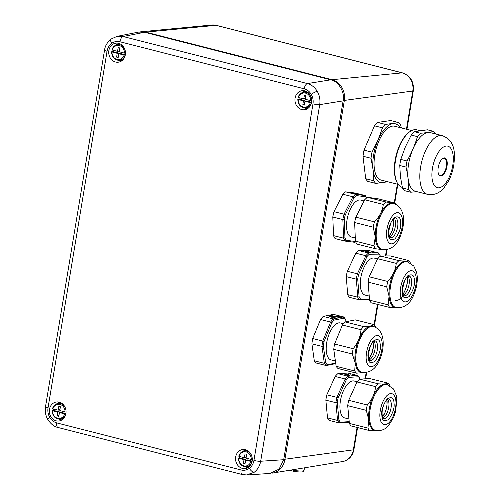 <?xml version="1.0" encoding="UTF-8"?>
<svg xmlns="http://www.w3.org/2000/svg" width="500" height="500" viewBox="0 0 500 500"><rect width="100%" height="100%" fill="white"/><g stroke="black" fill="none" stroke-linecap="round" stroke-linejoin="round"><path stroke-width="0.75" d="M140.531 31.856A17.625 15.344 82.6 0 1 141.131 31.781A17.625 15.344 82.6 0 1 145.794 32.15L332.019 79.7A17.625 15.344 82.6 0 1 344.3 100.725L284.9 459.538A17.625 15.344 82.6 0 1 272.5 473.088A17.625 15.344 82.6 0 1 271.906 473.175M111.669 43.388A5.05 2.237 53.5 0 1 111.125 39.013L117.106 36.35L123.131 36.519L307.406 83.575C311.537 84.712 314.819 87.306 317.262 91.35C319.594 95.481 320.412 99.913 319.713 104.644A5.05 0.812 -170.6 0 1 312.981 103.85C313.494 100.469 312.913 97.3 311.25 94.356C309.506 91.463 307.15 89.612 304.194 88.8L119.913 41.75C116.938 41.044 114.188 41.594 111.669 43.388C109.2 45.281 107.662 47.912 107.056 51.269L48.025 407.869C47.512 411.256 48.087 414.419 49.756 417.369C51.5 420.256 53.85 422.106 56.812 422.919L241.088 469.975C244.069 470.675 246.819 470.131 249.338 468.331C251.806 466.438 253.344 463.812 253.944 460.45L312.981 103.85M253.944 460.45A5.05 0.812 -170.6 0 0 260.675 461.244L283.7 459.712L343.106 100.887L319.713 104.644L260.675 461.244C259.812 465.95 257.656 469.625 254.2 472.275L246.425 475M125.319 54.781A9.594 8.35 -97.4 0 0 116.7 43.106A9.594 8.35 -97.4 0 0 108.863 50.575A9.594 8.35 -97.4 0 0 119.162 62.031A9.594 8.35 -97.4 0 0 125.319 54.781M118.906 43.412A9.087 7.912 -97.4 0 0 116.337 44.938M65.919 413.594A9.594 8.35 -97.4 0 0 57.294 401.919A9.594 8.35 -97.4 0 0 49.462 409.387A9.594 8.35 -97.4 0 0 59.756 420.844A9.594 8.35 -97.4 0 0 65.919 413.594M59.506 402.225A9.087 7.912 -97.4 0 0 56.931 403.75M252.144 461.144A9.594 8.35 -97.4 0 0 243.519 449.469A9.594 8.35 -97.4 0 0 235.688 456.938A9.594 8.35 -97.4 0 0 245.981 468.394A9.594 8.35 -97.4 0 0 252.144 461.144M245.731 449.775A9.087 7.912 -97.4 0 0 243.156 451.3M311.544 102.331A9.594 8.35 -97.4 0 0 302.919 90.656A9.594 8.35 -97.4 0 0 295.087 98.131A9.594 8.35 -97.4 0 0 305.381 109.581A9.594 8.35 -97.4 0 0 311.544 102.331M305.131 90.962A9.087 7.912 -97.4 0 0 302.556 92.487M304.562 107.906A9.087 7.912 -97.4 0 0 307.438 108.719M245.162 466.719A9.087 7.912 -97.4 0 0 248.038 467.531M58.938 419.162A9.087 7.912 -97.4 0 0 61.819 419.981M118.338 60.356A9.087 7.912 -97.4 0 0 121.219 61.169M117.106 36.35L138.562 32.094L144.569 32.269L123.131 36.519A5.05 2.344 -75.7 0 0 119.913 41.75M283.7 459.712L279.113 469.1L269.994 473.444L246.95 474.975M304.194 88.8A5.05 2.344 104.3 0 1 307.406 83.575L330.8 79.825C338.425 80.969 345.194 92.55 343.106 100.887M330.8 79.825L144.569 32.269M120.325 43.987A8.206 7.144 -97.4 0 0 119.694 44.106L116.906 44.775A7.9 6.875 82.6 0 1 125.431 53.219L124.425 53.1A7.144 6.219 -97.4 0 0 119.35 45.581A7.144 6.219 -97.4 0 0 112.3 50L117.494 51.331L118.238 47.55L119.75 47.938L119.231 51.775L124.425 53.1M118.281 56.931L118.775 53.087L112.8 51.562A8.031 6.994 82.6 0 1 112.912 50.569A8.031 6.994 82.6 0 1 112.987 50.181M117.169 53.294L111.975 51.969A7.144 6.219 -97.4 0 0 117.05 59.488A7.144 6.219 -97.4 0 0 124.1 55.069L118.906 53.738L118.162 57.519L116.65 57.131L117.169 53.294L118.775 53.087M124.1 55.069L125.25 55.175M112.8 51.562L111.669 51.756M125.106 55.188A7.9 6.875 82.6 0 1 118.931 60.369L121.8 60.306A8.206 7.144 -97.4 0 0 122.444 60.256M118.25 56.925L116.65 57.131M119.719 47.931L119.1 51.125L117.494 51.331M125.325 54.763L120.506 53.531L118.906 53.738M111.994 49.787L112.3 50L111.994 49.787A7.9 6.875 82.6 0 1 116.906 44.775C114.438 45.456 112.775 47.144 111.919 49.825M60.925 402.8A8.206 7.144 -97.4 0 0 60.294 402.912L57.5 403.587A7.9 6.875 82.6 0 1 66.031 412.031L65.025 411.912A7.144 6.219 -97.4 0 0 59.95 404.394A7.144 6.219 -97.4 0 0 52.9 408.812L58.094 410.144L58.837 406.362L60.35 406.75L59.825 410.588L65.025 411.912M58.881 415.744L59.369 411.9L53.4 410.375A8.031 6.994 82.6 0 1 53.513 409.381A8.031 6.994 82.6 0 1 53.581 408.988M57.769 412.106L52.575 410.781A7.144 6.219 -97.4 0 0 57.65 418.3A7.144 6.219 -97.4 0 0 64.7 413.875L59.5 412.55L58.762 416.331L57.25 415.944L57.769 412.106L59.369 411.9M64.7 413.875L65.844 413.988M53.4 410.375L52.269 410.569M65.706 414A7.9 6.875 82.6 0 1 59.531 419.181L62.4 419.113A8.206 7.144 -97.4 0 0 63.038 419.069M58.85 415.737L57.25 415.944M60.319 406.737L59.694 409.931L58.094 410.144M65.925 413.575L61.106 412.344L59.5 412.55M52.594 408.6L52.9 408.812L52.594 408.6A7.9 6.875 82.6 0 1 57.5 403.587C55.038 404.269 53.375 405.956 52.512 408.638M247.144 450.35A8.206 7.144 -97.4 0 0 246.513 450.469L243.725 451.138A7.9 6.875 82.6 0 1 252.256 459.581L251.25 459.462A7.144 6.219 -97.4 0 0 246.175 451.944A7.144 6.219 -97.4 0 0 239.119 456.362L244.319 457.694L245.056 453.913L246.575 454.3L246.05 458.137L251.25 459.462M245.1 463.294L245.594 459.45L239.625 457.925A8.031 6.994 82.6 0 1 239.731 456.931A8.031 6.994 82.6 0 1 239.806 456.544M243.994 459.656L238.794 458.331A7.144 6.219 -97.4 0 0 243.869 465.85A7.144 6.219 -97.4 0 0 250.925 461.431L245.725 460.1L244.988 463.881L243.469 463.494L243.994 459.656L245.594 459.45M250.925 461.431L252.069 461.538M239.625 457.925L238.487 458.119M251.925 461.55A7.9 6.875 82.6 0 1 245.756 466.731L248.619 466.669A8.206 7.144 -97.4 0 0 249.262 466.619M245.069 463.288L243.469 463.494M246.544 454.294L245.919 457.488L244.319 457.694M252.144 461.125L247.325 459.894L245.725 460.1M238.812 456.15L239.119 456.362L238.812 456.15A7.9 6.875 82.6 0 1 243.725 451.138C241.256 451.819 239.594 453.506 238.738 456.188M306.544 91.538A8.206 7.144 -97.4 0 0 305.912 91.656L303.125 92.325A7.9 6.875 82.6 0 1 311.656 100.775L310.65 100.65A7.144 6.219 -97.4 0 0 305.575 93.131A7.144 6.219 -97.4 0 0 298.519 97.556L303.719 98.881L304.456 95.1L305.975 95.487L305.45 99.325L310.65 100.65M304.5 104.481L304.994 100.638L299.025 99.113A8.031 6.994 82.6 0 1 299.131 98.119A8.031 6.994 82.6 0 1 299.206 97.731M303.394 100.85L298.194 99.519A7.144 6.219 -97.4 0 0 303.269 107.037A7.144 6.219 -97.4 0 0 310.325 102.619L305.125 101.287L304.387 105.069L302.869 104.681L303.394 100.85L304.994 100.638M310.325 102.619L311.469 102.725M299.025 99.113L297.894 99.306M311.331 102.737A7.9 6.875 82.6 0 1 305.156 107.919L308.019 107.856A8.206 7.144 -97.4 0 0 308.663 107.806M304.475 104.475L302.869 104.681M305.944 95.481L305.319 98.675L303.719 98.881M311.544 102.312L306.725 101.081L305.125 101.287M298.219 97.344L298.519 97.556L298.219 97.344A7.9 6.875 82.6 0 1 303.125 92.325C300.656 93.006 298.994 94.694 298.137 97.375M411.744 130.531L394.712 126.244A27.763 12.5 104.1 0 0 374.787 155.031A27.763 12.5 104.1 0 0 381.156 180.094L398.188 184.381M419.881 130.6L416.794 129.825A29.681 13.369 104.1 0 0 409.269 132.106L408.45 132.756A28.725 12.931 104.1 0 0 395.119 160.331A28.725 12.931 104.1 0 0 396.337 180.863L396.756 181.825A29.681 13.369 104.1 0 0 402.306 187.394L402.331 187.406M409.269 132.106A29.681 13.369 104.1 0 0 395.494 160.606A29.681 13.369 104.1 0 0 396.756 181.825M442.337 135.656L430.319 132.631A30.263 13.625 104.1 0 0 408.6 164.013A30.263 13.625 104.1 0 0 415.544 191.331L427.556 194.35C434.05 195.431 439.525 193.25 444 187.806L448.344 181.388C450.988 176.394 452.812 170.931 453.812 165.006C455.194 152.819 455.331 140.75 442.337 135.656A30.263 13.625 104.1 0 0 420.613 167.037A30.263 13.625 104.1 0 0 427.556 194.35M435.694 133.981A33.319 15 104.1 0 0 433.681 131.375L427.438 129.806L414.288 131.669A33.319 15 104.1 0 0 411.225 135.075L405.294 147.069L400.775 159.412L407.019 160.987A33.319 15 104.1 0 0 406.444 164.037A33.319 15 104.1 0 0 406.012 167.069L399.769 165.5L400.412 176.556L402.463 187.975L408.706 189.544C408.738 182.288 407.837 174.794 406.012 167.069M408.706 189.544A33.319 15 104.1 0 0 410.769 192.225L404.525 190.65A33.319 15 104.1 0 1 402.463 187.975M416.775 191.637L410.769 192.225M446.987 166.306A9.275 4.175 104.1 0 0 442.506 158.65A9.275 4.175 104.1 0 0 438.206 167.55A9.275 4.175 104.1 0 0 438.6 174.181A9.275 4.175 104.1 0 0 443.069 174.881A9.275 4.175 104.1 0 0 446.987 166.306M438.506 173.956A8.838 3.975 104.1 0 0 440.056 175.4A8.838 3.975 104.1 0 0 446.4 166.238A8.838 3.975 104.1 0 0 444.369 158.269A8.838 3.975 104.1 0 0 442.319 158.806M401.337 127.912L400.744 125.25A33.319 15 104.1 0 0 398.688 122.569L385.544 124.431A33.319 15 104.1 0 0 382.475 127.837L377.956 140.188L372.025 152.175L364.006 150.162A33.319 15 104.1 0 0 363.438 153.212A33.319 15 104.1 0 0 363 156.244L371.019 158.262L373.069 169.675A30.288 13.637 104.1 0 0 383.05 182.662A30.288 13.637 104.1 0 0 386.444 181.425M372.025 152.175A33.319 15 104.1 0 0 371.45 155.231A33.319 15 104.1 0 0 371.019 158.262M400.775 159.412A33.319 15 104.1 0 0 400.2 162.469A33.319 15 104.1 0 0 399.769 165.5M400 127.575A30.288 13.637 104.1 0 0 392.819 123.681A30.288 13.637 104.1 0 0 377.956 140.188A30.288 13.637 104.1 0 0 373.069 169.675L373.719 180.738A33.319 15 104.1 0 0 375.775 183.419L387.894 181.794M373.719 180.738L365.7 178.719A33.319 15 104.1 0 0 367.756 181.4L375.775 183.419M385.544 124.431L377.525 122.413A33.319 15 104.1 0 0 374.456 125.819L382.475 127.837M377.525 122.413L390.669 120.55L398.688 122.569M365.7 178.719L363 156.244M364.006 150.162L374.456 125.819M414.288 131.669L420.531 133.244C425.831 132.856 430.213 132.238 433.681 131.375M420.531 133.244A33.319 15 104.1 0 0 417.469 136.644L411.225 135.075M407.019 160.987C411.431 153.106 414.913 144.994 417.469 136.644M408.831 260.587C407.731 261.163 404.438 261.194 398.956 260.675L380.381 256L390.256 255.912L408.831 260.587A26.25 11.819 -75.9 0 1 410.363 262.944M380.381 256A26.25 11.819 104.1 0 0 377.663 258.688L396.244 263.369A26.25 11.819 -75.9 0 1 398.956 260.675M396.244 263.369C395.6 269.919 392.775 275.956 387.762 281.469L369.188 276.788A26.25 11.819 104.1 0 0 368.137 282.137L369.531 300.15A26.25 11.819 104.1 0 0 371.2 302.8L389.775 307.481L397.594 307.806M368.137 282.137L386.712 286.812A26.25 11.819 -75.9 0 1 387.762 281.469M386.712 286.812L389.062 296.231L388.106 304.825L369.531 300.15M377.663 258.688L369.188 276.788M389.775 307.481A26.25 11.819 -75.9 0 1 388.106 304.825M377.55 258.944L374.494 258.137A19.056 8.581 104.1 0 0 364.469 266.406A19.056 8.581 104.1 0 0 360.35 285.975A19.056 8.581 104.1 0 0 365.188 295.1L369.212 296.062M369.444 298.988L360.562 299.069A25.244 11.363 -75.9 0 1 359.087 296.719L357.725 279.069A25.244 11.363 -75.9 0 1 358.65 274.344L366.956 256.613A25.244 11.363 -75.9 0 1 368.15 255.325A25.244 11.363 -75.9 0 1 369.363 254.231L379.031 254.144A25.244 11.363 -75.9 0 1 380.3 256.062M366.956 256.613L365.863 255.719A26.25 11.819 -75.9 0 1 367.212 254.25A26.25 11.819 -75.9 0 1 368.581 253.025L378.45 252.938L368.4 250.413L358.525 250.494A26.25 11.819 104.1 0 0 355.806 253.188L347.331 271.288A26.25 11.819 104.1 0 0 346.281 276.631L347.675 294.65A26.25 11.819 104.1 0 0 349.344 297.3L359.4 299.831A26.25 11.819 -75.9 0 1 357.731 297.181L356.337 279.163L346.281 276.631M369.475 252.406L368.144 252.113L369.475 252.406M375.319 252.569L370.613 251.988L375.319 252.569M369.644 252.319L370.588 252.675L369.237 252.594L370.206 252.6L369.469 252.319L367.025 251.975L369.644 252.319M368.106 251.244L369.35 251.988L364.012 250.906L368.106 251.244M373.562 252.463L374.062 252.569M367.456 251.156L369.3 251.981L365.075 251.188L367.456 251.156M358.525 250.494L368.581 253.025L369.363 254.231M368.375 252.306L369.575 252.544L368.369 252.344M379.031 254.144L378.45 252.938A26.25 11.819 -75.9 0 1 380.119 255.594L380.506 256.494M347.331 271.288L357.381 273.819L365.863 255.719L355.806 253.188M347.675 294.65L357.731 297.181L359.087 296.719M357.725 279.069L356.337 279.163A26.25 11.819 -75.9 0 1 357.381 273.819L358.65 274.344M369.487 299.575L359.4 299.831L360.562 299.069M373.575 252.387L374.075 252.494M368.631 252.406L369.212 252.475L368.606 252.369M364.281 250.969L364.988 251.206M367.206 251.156L364.288 250.95M365.006 251.131L367.212 251.112M368.169 251.537L367 251.262L368.169 251.537M367.706 251.519L368.881 251.737L367.7 251.556M366.812 251.375L366 251.262L366.8 251.425M368.137 251.531L367.219 251.344M367.294 251.363L367.75 251.45M407.463 278.363A14.138 6.362 -75.9 0 1 403.806 292.887M404.562 280.894L402.45 289.288M395.637 203.219L386.031 202.019L367.456 197.344L377.056 198.538L395.637 203.219A26.25 11.819 -75.9 0 1 396.625 204.894M367.456 197.344A26.25 11.819 104.1 0 0 364.719 199.744L383.3 204.425A26.25 11.819 -75.9 0 1 386.031 202.019M383.3 204.425C382.531 210.756 379.575 216.562 374.438 221.85L355.856 217.175A26.25 11.819 104.1 0 0 354.656 222.512L355.394 241.137A26.25 11.819 104.1 0 0 356.925 244.069L375.506 248.75L385.106 249.944A26.25 11.819 -75.9 0 0 385.319 249.794M354.656 222.512L373.231 227.188A26.25 11.819 -75.9 0 1 374.438 221.85M373.231 227.188L375.25 236.919L373.975 245.812L355.394 241.137M364.719 199.744L355.856 217.175M375.506 248.75A26.25 11.819 -75.9 0 1 373.975 245.812M364.1 200.969L360.756 200.087A19.056 8.581 104.1 0 0 350.981 207.881A19.056 8.581 104.1 0 0 346.55 226.912A19.056 8.581 104.1 0 0 351.456 237.044L355.269 237.963M355.538 241.5L346.319 240.35A25.244 11.363 -75.9 0 1 344.963 237.756L344.237 219.506A25.244 11.363 -75.9 0 1 345.3 214.788L353.988 197.712A25.244 11.363 -75.9 0 1 355.188 196.55A25.244 11.363 -75.9 0 1 356.4 195.588L365.812 196.762A25.244 11.363 -75.9 0 1 366.562 198.012M353.988 197.712L352.919 196.775A26.25 11.819 -75.9 0 1 354.281 195.45A26.25 11.819 -75.9 0 1 355.65 194.375L365.256 195.569L355.2 193.038L345.6 191.844A26.25 11.819 104.1 0 0 342.863 194.244L334 211.675A26.25 11.819 104.1 0 0 332.8 217.013L333.537 235.637A26.25 11.819 104.1 0 0 335.069 238.569L345.125 241.1A26.25 11.819 -75.9 0 1 343.594 238.169L342.85 219.544L332.8 217.013M356.456 194.175L355.131 193.863L356.463 194.188M362.169 194.988L357.519 194.106L362.169 194.988M356.619 194.15L354.025 193.65L356.619 194.15M355 193.419L350.981 192.738L355 193.419M361 194.844L360.394 194.706M354.363 193.294L356.244 193.938L352.05 193.012L354.363 193.294M345.6 191.844L355.65 194.375L356.4 195.588M355.381 193.988L356.575 194.256L355.375 194.006M365.812 196.762L365.256 195.569A26.25 11.819 -75.9 0 1 366.506 197.806L366.587 197.994M334 211.675L344.056 214.206L352.919 196.775L342.863 194.244M333.537 235.637L343.594 238.169L344.963 237.756M344.237 219.506L342.85 219.544A26.25 11.819 -75.9 0 1 344.056 214.206L345.3 214.788M355.6 241.644L355.438 241.775A26.25 11.819 -75.9 0 1 354.725 242.3L345.125 241.1L346.319 240.35M354.725 242.3L355.725 241.519M360.45 194.681L360.95 194.794M351.25 192.8L351.962 193.012M351.975 192.975L351.256 192.794M355.094 193.575L353.931 193.287L355.094 193.575M354.644 193.506L355.812 193.762L354.644 193.525M353.756 193.325L352.956 193.162L353.75 193.344M355.062 193.569L354.675 193.487M354.675 193.475L355.069 193.544M393.725 220.312A14.138 6.362 -75.9 0 1 390.069 234.838M390.825 222.844L388.713 231.238M376.156 327.7L375.725 326.756A26.25 11.819 -75.9 0 0 373.862 324.55C372.644 325.775 369.237 326.456 363.65 326.6L345.069 321.919A26.25 11.819 104.1 0 0 342.4 325.037L334.569 344.031A26.25 11.819 104.1 0 0 333.762 349.35L336.15 366.294A26.25 11.819 104.1 0 0 338.013 368.5L356.594 373.175L363.181 372.6M342.4 325.037L360.975 329.712A26.25 11.819 -75.9 0 1 363.65 326.6M360.975 329.712C360.55 336.562 357.944 342.894 353.144 348.706L334.569 344.031M333.762 349.35L352.344 354.025A26.25 11.819 -75.9 0 1 353.144 348.706M352.344 354.025L355.181 362.912L354.725 370.969L336.15 366.294M373.862 324.55L355.281 319.875L345.069 321.919M356.594 373.175A26.25 11.819 -75.9 0 1 354.725 370.969M343.394 323.75L340.412 322.962A19.056 8.581 104.1 0 0 330.025 331.981A19.056 8.581 104.1 0 0 326.425 352.275A19.056 8.581 104.1 0 0 331.112 359.925L335.394 360.956M335.694 363.075L327.337 364.75A25.244 11.363 -75.9 0 1 325.688 362.8L323.35 346.194A25.244 11.363 -75.9 0 1 324.062 341.494L331.737 322.881A25.244 11.363 -75.9 0 1 332.9 321.413A25.244 11.363 -75.9 0 1 334.094 320.131L344.106 318.125A25.244 11.363 -75.9 0 1 345.756 320.075L345.988 321.737M331.737 322.881L330.594 322.062A26.25 11.819 -75.9 0 1 331.919 320.394A26.25 11.819 -75.9 0 1 333.269 318.95L343.481 316.9L333.431 314.369L323.212 316.419A26.25 11.819 104.1 0 0 320.544 319.531L312.712 338.525A26.25 11.819 104.1 0 0 311.906 343.844L314.294 360.794A26.25 11.819 104.1 0 0 316.156 363L326.213 365.531A26.25 11.819 -75.9 0 1 324.344 363.325L321.962 346.375L311.906 343.844M334.275 317.681L332.938 317.425L334.275 317.681M340.294 316.85L336.494 316.806L338.519 317.306L335.506 316.731L337.931 316.712L337.406 316.344L340.294 316.85M334.462 317.494A1.819 0.338 -171.4 0 1 335.394 317.938A1.819 0.338 -171.4 0 1 334.006 318.062L335.006 317.881L334.275 317.531L331.894 317.531A1.819 0.338 -171.4 0 1 331.8 317.394A1.819 0.338 -171.4 0 1 334.462 317.494M333.013 315.894L334.613 316.887L334.2 316.969L328.831 316.081L331.312 315.587L333.013 315.894M338.494 317L339.519 316.863M330.381 316.569L329.944 316.35L332.912 315.912L334.15 316.962M323.212 316.419L333.269 318.95L334.094 320.131M333.15 317.725L334.363 317.906L333.144 317.787M344.106 318.125L343.481 316.9A26.25 11.819 -75.9 0 1 345.35 319.106L345.756 320.075M312.712 338.525L322.769 341.056L330.594 322.062L320.544 319.531M314.294 360.794L324.344 363.325L325.688 362.8M323.35 346.194L321.962 346.375A26.25 11.819 -75.9 0 1 322.769 341.056L324.062 341.494M335.769 363.612L326.213 365.531L327.337 364.75M336.544 316.512L336.475 316.944M339.062 317.1L339.513 316.869M338.512 316.863L339.019 316.95M333.413 317.794L333.994 317.856L333.406 317.844M330.387 316.531L334.156 316.925M329.1 316.15L329.806 316.438M332.1 315.919L329.106 316.106M329.825 316.288L332.113 315.831M333.044 316.4L331.869 316.144L333.044 316.4M332.569 316.462L333.75 316.619L332.556 316.525M331.656 316.381L330.838 316.331L331.644 316.462M333.013 316.4L332.062 316.238M332.163 316.262L332.619 316.331M373.381 343.194A14.138 6.362 -75.9 0 1 369.725 357.719M370.481 345.725L368.369 354.119M388.256 383.212C387.119 383.963 383.794 384.169 378.281 383.831L359.706 379.156L369.681 378.537L388.256 383.212A26.25 11.819 -75.9 0 1 389.981 385.75M359.706 379.156A26.25 11.819 104.1 0 0 357 381.962L375.575 386.637A26.25 11.819 -75.9 0 1 378.281 383.831M375.575 386.637C374.988 393.281 372.219 399.4 367.262 405L348.688 400.319A26.25 11.819 104.1 0 0 347.706 405.662L349.369 423.406A26.25 11.819 104.1 0 0 351.087 425.938L369.669 430.613L377.025 430.662M347.706 405.662L366.281 410.344A26.25 11.819 -75.9 0 1 367.262 405M366.281 410.344L368.762 419.625L367.944 428.081L349.369 423.406M357 381.962L348.688 400.319M369.669 430.613A26.25 11.819 -75.9 0 1 367.944 428.081M357.131 381.8L354.15 381.019A19.056 8.581 104.1 0 0 344.025 389.487A19.056 8.581 104.1 0 0 340.037 409.263A19.056 8.581 104.1 0 0 344.844 417.975L348.95 418.963M349.2 421.656L340.444 422.2A25.244 11.363 -75.9 0 1 338.919 419.956L337.294 402.575A25.244 11.363 -75.9 0 1 338.162 397.85L346.3 379.862A25.244 11.363 -75.9 0 1 347.488 378.525A25.244 11.363 -75.9 0 1 348.694 377.381L358.469 376.775A25.244 11.363 -75.9 0 1 359.994 379.019L360 379.137M346.3 379.862L345.194 378.994A26.25 11.819 -75.9 0 1 346.538 377.469A26.25 11.819 -75.9 0 1 347.9 376.181L357.875 375.562L347.825 373.038L337.85 373.65A26.25 11.819 104.1 0 0 335.144 376.463L326.831 394.819A26.25 11.819 104.1 0 0 325.85 400.163L327.512 417.9A26.25 11.819 104.1 0 0 329.231 420.438L339.288 422.969A26.25 11.819 -75.9 0 1 337.562 420.431L335.9 402.694L325.85 400.163M348.831 375.387L347.5 375.106L348.831 375.387M354.731 375.281L350.975 374.956L353 375.456L349.994 374.825L354.731 375.281M349.006 375.269L349.944 375.65L348.587 375.625L349.562 375.581L348.825 375.281L346.369 374.994L349.006 375.269M347.494 374.056L348.719 374.888L343.375 373.856L347.494 374.056M352.956 375.244L353.456 375.344M344.931 374.312L347.394 374.062L348.669 374.881M337.85 373.65L347.9 376.181L348.694 377.381M347.725 375.325L348.931 375.55L347.719 375.369M358.469 376.775L357.875 375.562A26.25 11.819 -75.9 0 1 359.6 378.1L359.994 379.019M326.831 394.819L336.887 397.35L345.194 378.994L335.144 376.463M327.512 417.9L337.562 420.431L338.919 419.956M337.294 402.575L335.9 402.694A26.25 11.819 -75.9 0 1 336.887 397.35L338.162 397.85M349.269 422.344L339.288 422.969L340.444 422.2M352.975 375.15L353.475 375.25M347.95 375.419L348.562 375.487L347.95 375.425M344.938 374.288L348.675 374.856M343.644 373.925L344.35 374.175M346.587 374L343.65 373.9M344.369 374.081L346.6 373.944M347.55 374.406L346.375 374.137L347.55 374.406M347.081 374.412L348.256 374.613L347.075 374.45M346.181 374.281L345.369 374.188L346.169 374.344M347.512 374.406L346.594 374.219M346.669 374.237L347.125 374.325M387.119 401.244A14.138 6.362 -75.9 0 1 383.462 415.769M357.081 427.45L353.375 449.831A4.419 0.712 -170.6 0 0 353.913 449.588C352.562 456.138 348.819 460.119 342.675 461.531A15.219 13.25 -97.4 0 0 353.375 449.831L283.75 459.406M365.131 378.819L366.169 372.562M374.087 324.738L377.456 304.375M385.475 255.95L386.512 249.681M394.263 202.869L397.356 184.175M406.456 129.2L412.775 91.019L343.15 100.594M406.931 129.319L413.312 90.775A4.419 0.712 -170.6 0 1 412.775 91.019A15.219 13.25 -97.4 0 0 402.175 72.869L215.956 25.319L145.794 32.15L145.556 32.525M331.763 80.106L332.019 79.7L402.175 72.869A4.419 2.056 -75.7 0 1 402.519 72.894L216.3 25.344A4.419 2.056 -75.7 0 0 215.956 25.319A15.219 13.25 -97.4 0 0 211.925 25L141.131 31.781M317.262 91.35A5.05 1.081 149.7 0 0 311.25 94.356M254.2 472.275A5.05 2.237 -126.5 0 1 249.338 468.331M246.956 474.975L242.306 474.544A5.05 2.344 -75.7 0 1 241.088 469.975M48.025 407.869A5.05 0.812 -170.6 0 1 45.506 406.725C44.806 411.3 45.587 415.588 47.856 419.594A5.05 1.081 -30.3 0 1 49.756 417.369M107.056 51.269A5.05 0.812 -170.6 0 1 104.544 50.125L45.506 406.725M56.812 422.919A5.05 2.344 104.3 0 0 58.025 427.488L242.306 474.544M432.45 168.369A21.431 9.65 104.1 0 0 439.144 187.794A21.431 9.65 104.1 0 0 452.744 165.494A21.431 9.65 104.1 0 0 446.05 146.062A21.431 9.65 104.1 0 0 432.45 168.369M291.906 469.894A8.706 1.531 8.9 0 0 294.037 470.331A8.706 1.531 8.9 0 0 304.056 470.375C303.775 471.912 302.556 472.587 294.012 471.388L289.594 470.275M403.288 295.006A10.225 4.6 104.1 0 0 409.269 280.244A10.225 4.6 104.1 0 0 408.006 276.25M397.219 307.762A23.963 10.788 -75.9 0 1 389.081 296.231A23.963 10.788 -75.9 0 1 395.219 269.862A23.963 10.788 -75.9 0 1 408.7 262.144M407.438 261.744A23.6 10.625 104.1 0 0 407.4 261.731A23.6 10.625 104.1 0 0 395.012 272.038A23.6 10.625 104.1 0 0 389.931 296.219A23.6 10.625 104.1 0 0 395.875 307.506A23.6 10.625 104.1 0 0 395.913 307.519M402.194 292.306C402.225 297.525 404.519 298.962 409.062 296.613C413.3 290.256 415.062 284.812 414.338 280.275C414.306 275.05 412.013 273.612 407.469 275.969C403.231 282.319 401.469 287.769 402.194 292.306M411.587 280.825A10.225 4.6 -75.9 0 1 409.387 291.3A10.225 4.6 -75.9 0 1 404.025 295.763C403.656 294.656 403.781 297.906 402.456 291.712C402.319 286.4 403.638 281.756 406.419 277.775C408.381 275.944 409.244 275.325 409.012 275.938A10.225 4.6 -75.9 0 1 411.587 280.825M395.875 307.506L395.95 307.525A23.6 10.625 -75.9 0 1 390.006 296.238A23.6 10.625 -75.9 0 1 395.081 272.056A23.6 10.625 -75.9 0 1 407.469 261.75L407.4 261.731M416.213 278.412C416.844 282.05 415.181 293.788 409.312 299.806C403.413 305.45 400.3 298.438 400.319 294.169C399.694 290.531 401.35 278.788 407.219 272.775C413.119 267.131 416.231 274.144 416.213 278.412M389.55 236.956A10.225 4.6 104.1 0 0 395.562 222.731A10.225 4.6 104.1 0 0 394.269 218.2M383.481 249.713A23.963 10.788 -75.9 0 1 375.275 236.912A23.963 10.788 -75.9 0 1 381.812 211.256A23.963 10.788 -75.9 0 1 394.963 204.088M393.7 203.694A23.6 10.625 104.1 0 0 393.663 203.681A23.6 10.625 104.1 0 0 381.581 213.4A23.6 10.625 104.1 0 0 376.125 236.925A23.6 10.625 104.1 0 0 382.144 249.456A23.6 10.625 104.1 0 0 382.175 249.462M388.419 233.606C388.275 238.956 390.45 240.725 394.956 238.912C399.294 232.956 401.188 227.606 400.637 222.869C400.788 217.519 398.606 215.75 394.106 217.562C389.769 223.519 387.875 228.869 388.419 233.606M397.881 223.312A10.225 4.6 -75.9 0 1 395.519 233.5A10.225 4.6 -75.9 0 1 390.288 237.712C390.363 237.288 389.469 238.975 388.688 233.088C388.713 227.906 390.044 223.45 392.688 219.719C394.644 217.887 395.506 217.275 395.275 217.881A10.225 4.6 -75.9 0 1 397.881 223.312M382.144 249.456L382.212 249.475A23.6 10.625 -75.9 0 1 376.194 236.938A23.6 10.625 -75.9 0 1 381.65 213.419A23.6 10.625 -75.9 0 1 393.738 203.7L393.663 203.681M402.531 221.206C403.013 225.012 401 236.819 395.087 242.213C389.156 247.225 386.375 239.638 386.531 235.269C386.05 231.462 388.062 219.656 393.975 214.262C399.9 209.25 402.688 216.838 402.531 221.206M369.206 359.837A10.225 4.6 104.1 0 0 375.106 344.281A10.225 4.6 104.1 0 0 373.931 341.081M373.425 343.1A12.375 5.575 -75.9 0 1 368.844 359.012M363.137 372.594A23.963 10.788 -75.9 0 1 355.206 362.906A23.963 10.788 -75.9 0 1 360.65 335.569A23.963 10.788 -75.9 0 1 374.625 326.969M373.356 326.575A23.6 10.625 104.1 0 0 373.319 326.562A23.6 10.625 104.1 0 0 360.481 337.788A23.6 10.625 104.1 0 0 356.05 362.869A23.6 10.625 104.1 0 0 361.8 372.337A23.6 10.625 104.1 0 0 361.831 372.344M368.219 358.081C368.525 363.069 370.969 363.981 375.556 360.831C379.606 353.913 381.144 348.35 380.156 344.156C379.85 339.169 377.406 338.256 372.819 341.406C368.769 348.325 367.231 353.888 368.219 358.081M377.425 344.862A10.225 4.6 -75.9 0 1 375.506 355.731A10.225 4.6 -75.9 0 1 369.944 360.594C369.575 359.8 369.675 361.975 368.469 357.356C368.056 351.931 369.344 347.025 372.319 342.638C374.288 340.775 375.163 340.15 374.931 340.763A10.225 4.6 -75.9 0 1 377.425 344.862M361.8 372.337L361.869 372.356A23.6 10.625 -75.9 0 1 356.125 362.887A23.6 10.625 -75.9 0 1 360.55 337.806A23.6 10.625 -75.9 0 1 373.394 326.581L373.319 326.562M382.006 342.006C382.844 345.356 381.737 356.912 375.975 363.831C370.169 370.406 366.581 364.319 366.369 360.231C365.531 356.881 366.637 345.325 372.4 338.406C378.206 331.831 381.794 337.919 382.006 342.006M382.944 417.887A10.225 4.6 104.1 0 0 388.906 402.906A10.225 4.6 104.1 0 0 387.663 399.131M376.875 430.644A23.963 10.788 -75.9 0 1 368.787 419.619A23.963 10.788 -75.9 0 1 374.744 392.981A23.963 10.788 -75.9 0 1 388.356 385.019M387.094 384.625A23.6 10.625 104.1 0 0 387.056 384.613A23.6 10.625 104.1 0 0 374.544 395.163A23.6 10.625 104.1 0 0 369.631 419.606A23.6 10.625 104.1 0 0 375.531 430.387A23.6 10.625 104.1 0 0 375.569 430.4M381.875 415.45C381.981 420.613 384.312 421.906 388.875 419.338C393.069 412.825 394.769 407.344 393.975 402.894C393.869 397.731 391.531 396.431 386.969 399.006C382.775 405.519 381.081 411 381.875 415.45M391.225 403.488A10.225 4.6 -75.9 0 1 389.1 414.075A10.225 4.6 -75.9 0 1 383.681 418.644C383.312 417.625 383.438 420.575 382.137 414.819C381.875 411.094 382.625 407.3 384.375 403.444C388.394 396.775 388.15 399.562 388.669 398.819A10.225 4.6 -75.9 0 1 391.225 403.488M375.531 430.387L375.606 430.406A23.6 10.625 -75.9 0 1 369.706 419.619A23.6 10.625 -75.9 0 1 374.619 395.181A23.6 10.625 -75.9 0 1 387.125 384.631L387.056 384.613M395.844 400.95C396.525 404.513 395.019 416.213 389.169 422.481C383.294 428.381 380.05 421.613 380 417.388C379.319 413.825 380.831 402.125 386.675 395.863C392.556 389.956 395.794 396.725 395.844 400.95M342.675 461.531L272.5 473.088M413.312 90.775C414.081 81.819 410.481 75.856 402.519 72.894M353.913 449.588L357.556 427.569M365.631 378.787L366.675 372.475M374.513 325.15L377.931 304.5M385.969 255.95L387.019 249.594M394.738 202.987L397.831 184.294M216.3 25.344L211.925 25M111.125 39.013C107.238 42.3 105.044 46.006 104.544 50.125M47.856 419.594C50.963 424.175 54.35 426.806 58.025 427.488M111.587 51.8C111.862 57.013 114.306 59.875 118.931 60.369M52.188 410.613C52.462 415.825 54.906 418.681 59.531 419.181M238.412 458.162C238.681 463.375 241.131 466.238 245.756 466.731M297.812 99.35C298.081 104.569 300.531 107.425 305.156 107.919M304.456 467.825L304.056 470.375M402.887 294.062L404.331 292.062L406.812 285.769L407.469 281.831L407.206 276.894M395.95 307.525C404.081 308.394 410.069 304.088 413.9 294.606C416.481 288.488 417.581 282.344 417.206 276.175L416.7 272.65L413.8 266.044L407.469 261.75M402.912 295.675L400.731 298.319L398.294 300.075L395.238 300.569M389.15 236.012L392.287 230.344L393.694 224.213L393.475 218.844M382.212 249.475C390.356 250.312 396.331 246.038 400.131 236.637C402.562 230.925 403.694 225.131 403.537 219.256C403.669 216.031 402.062 205.869 393.738 203.7M368.806 358.894L371.938 353.256L373.331 347.287L373.131 341.725M361.869 372.356C370.037 373.144 375.988 368.913 379.725 359.656C382.65 352.8 383.725 346.012 382.944 339.3C381.863 332.381 378.681 328.144 373.394 326.581M382.544 416.944L385.65 411.375L387.019 405.75L386.869 399.775M375.606 430.406C381.144 431.175 385.569 429.431 388.888 425.181L393.575 417.456L395.719 411.1L396.825 398.594L396.35 395.5L393.456 388.925L387.125 384.631"/></g></svg>
